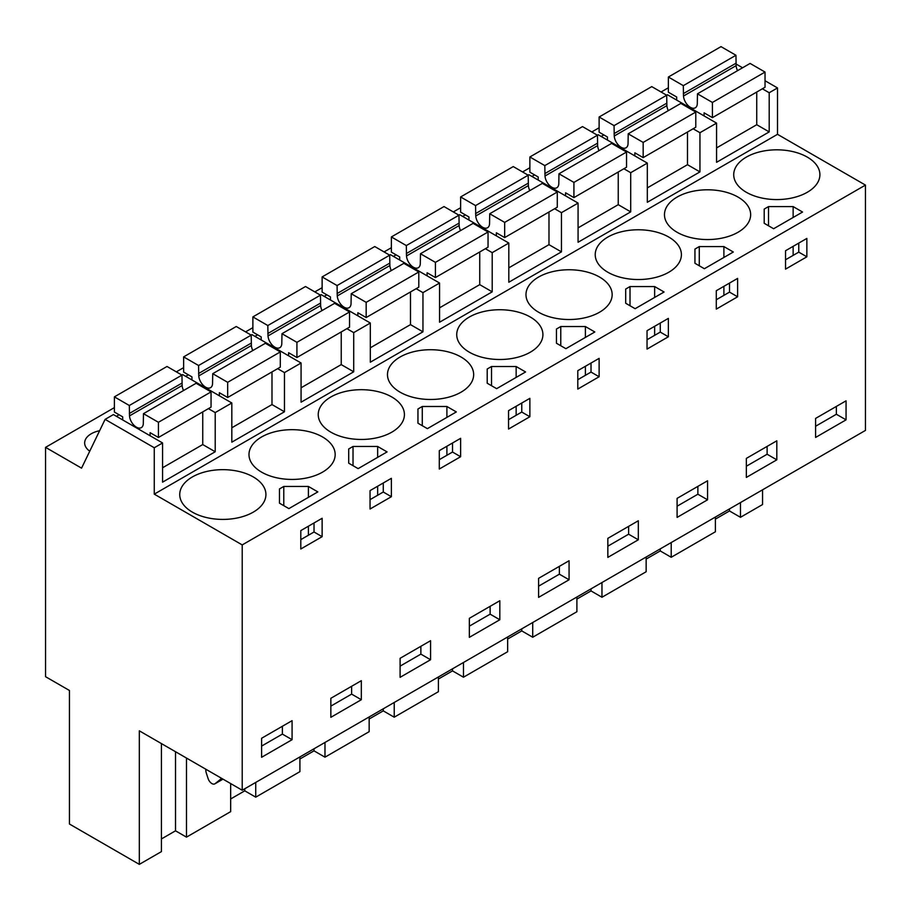 <?xml version="1.0" encoding="UTF-8"?>
<svg xmlns="http://www.w3.org/2000/svg" width="911" height="911" viewBox="0 0 911 911"><rect width="100%" height="100%" fill="white"/><g stroke="black" fill="none" stroke-linecap="round" stroke-linejoin="round"><path stroke-width="1.37" d="M762.37 88.8L769.191 92.74L777.504 87.934L777.504 134.316L865.45 185.092L865.45 430.413L242.212 790.236L242.212 544.915L865.45 185.092M735.997 63.975L742.579 67.767M765.035 80.737L777.504 87.934M242.212 790.236L139.326 730.827L139.326 864.368L69.441 824.022L69.441 690.481L45.55 676.691L45.55 447.358L81.557 468.152L105.107 419.367L154.266 447.756L162.579 442.962L162.579 482.147L215.212 451.754L215.212 412.581L223.514 407.775L231.827 402.981L231.827 442.165L284.46 411.772L284.46 372.599L292.761 367.793L301.074 362.999L301.074 402.184L353.707 371.802L353.707 332.617L370.321 323.018L370.321 362.202L422.955 331.82L422.955 292.636L439.569 283.036L439.569 322.221L492.202 291.839L492.202 252.654L508.816 243.055L508.816 282.239L561.449 251.857L561.449 212.673L578.075 203.085L578.075 242.258L630.697 211.876L630.697 172.691L647.322 163.103L647.322 202.276L699.944 171.894L699.944 132.71L716.57 123.122L716.57 162.306L769.191 131.913L769.191 92.74M154.266 447.756L154.266 494.138L777.504 134.316M762.553 489.811L762.553 504.546L740.472 517.3L740.472 502.565M716.57 147.912L756.734 124.716L769.191 131.913M699.944 132.71L693.123 128.781M716.57 123.122L667.399 94.733L666.601 95.188M647.322 187.882L687.486 164.697L699.944 171.894M647.322 163.103L598.151 134.714L597.354 135.17M630.697 172.691L623.876 168.751M578.075 227.864L618.239 204.679L630.697 211.876M578.075 203.085L528.904 174.696L528.107 175.151M561.449 212.673L554.628 208.733M508.816 267.845L548.98 244.66L561.449 251.857M508.816 243.055L459.656 214.677L458.859 215.133M492.202 252.654L485.381 248.714M439.569 307.827L479.733 284.642L492.202 291.839M439.569 283.036L390.409 254.659L389.612 255.114M422.955 292.636L416.133 288.696M370.321 347.808L410.485 324.623L422.955 331.82M370.321 323.018L321.162 294.629L320.365 295.096M353.707 332.617L346.886 328.677M301.074 387.79L341.238 364.605L353.707 371.802M301.074 362.999L251.914 334.61L251.117 335.077M284.46 372.599L277.639 368.659M231.827 427.771L271.99 404.575L284.46 411.772M231.827 402.981L182.667 374.592L181.87 375.059M215.212 412.581L208.391 408.64M162.579 467.753L202.743 444.557L215.212 451.754M162.579 442.962L113.408 414.573L105.107 419.367M154.266 494.138L242.212 544.915M746.348 192.289A43.09 24.882 -0 0 0 793.299 197.676A43.09 24.882 -0 0 0 819.9 174.696A43.09 24.882 -0 0 0 807.283 157.102A43.09 24.882 -0 0 0 760.321 151.716A43.09 24.882 -0 0 0 733.719 174.696A43.09 24.882 -0 0 0 746.348 192.289M773.621 228.741L802.568 212.035L793.139 206.592L768.52 206.592L766.356 207.833L764.204 209.086L764.204 223.297L773.621 228.741M677.089 232.271A43.09 24.882 -0 0 0 724.051 237.657A43.09 24.882 -0 0 0 750.653 214.677A43.09 24.882 -0 0 0 738.035 197.083A43.09 24.882 -0 0 0 691.073 191.686A43.09 24.882 -0 0 0 664.472 214.677A43.09 24.882 -0 0 0 677.089 232.271M377.655 446.47L353.024 446.47L348.708 448.964L348.708 463.187L358.137 468.63L387.084 451.913L377.655 446.47L377.655 457.356M400.1 392.185A43.09 24.882 -0 0 0 447.062 397.583A43.09 24.882 -0 0 0 473.663 374.592A43.09 24.882 -0 0 0 461.034 357.01A43.09 24.882 -0 0 0 414.084 351.612A43.09 24.882 -0 0 0 387.482 374.592A43.09 24.882 -0 0 0 400.1 392.185M417.955 423.205L427.384 428.648L456.331 411.931L446.902 406.488L422.271 406.488L417.955 408.982L417.955 423.205L417.955 408.982M491.519 366.518L487.203 369.001L487.203 383.224L496.632 388.667L525.579 371.961L516.15 366.518L491.519 366.518L491.519 385.717M530.293 317.028A43.09 24.882 -0 0 0 483.331 311.63A43.09 24.882 -0 0 0 456.73 334.61A43.09 24.882 -0 0 0 469.347 352.204A43.09 24.882 -0 0 0 516.309 357.602A43.09 24.882 -0 0 0 542.91 334.61A43.09 24.882 -0 0 0 530.293 317.028M718.847 260.375L733.321 252.017L723.892 246.574L699.272 246.574L694.945 249.067L694.945 263.279L704.374 268.722L718.847 260.375M625.698 303.261L635.126 308.704L664.073 291.998L654.645 286.555L630.013 286.555L625.698 289.049L625.698 303.261L625.698 289.049M565.879 348.685L594.826 331.98L585.397 326.537L560.766 326.537L558.614 327.778L556.45 329.03L556.45 343.242L565.879 348.685M668.788 237.065A43.09 24.882 -0 0 0 621.826 231.667A43.09 24.882 -0 0 0 595.225 254.659A43.09 24.882 -0 0 0 607.842 272.241A43.09 24.882 -0 0 0 654.804 277.639A43.09 24.882 -0 0 0 681.405 254.659A43.09 24.882 -0 0 0 668.788 237.065M599.54 277.046A43.09 24.882 -0 0 0 552.578 271.649A43.09 24.882 -0 0 0 525.977 294.64A43.09 24.882 -0 0 0 538.595 312.222A43.09 24.882 -0 0 0 585.557 317.62A43.09 24.882 -0 0 0 612.158 294.64A43.09 24.882 -0 0 0 599.54 277.046M283.776 486.451L279.461 488.945L279.461 503.168L288.889 508.611L317.837 491.894L308.408 486.451L283.776 486.451L283.776 505.651M391.787 396.98A43.09 24.882 -0 0 0 344.836 391.593A43.09 24.882 -0 0 0 318.235 414.573A43.09 24.882 -0 0 0 330.852 432.167A43.09 24.882 -0 0 0 377.814 437.565A43.09 24.882 -0 0 0 404.416 414.573A43.09 24.882 -0 0 0 391.787 396.98M192.358 512.13A43.09 24.882 -0 0 0 239.32 517.516A43.09 24.882 -0 0 0 265.921 494.536A43.09 24.882 -0 0 0 253.292 476.943A43.09 24.882 -0 0 0 206.341 471.556A43.09 24.882 -0 0 0 179.74 494.536A43.09 24.882 -0 0 0 192.358 512.13M261.605 472.149A43.09 24.882 -0 0 0 308.567 477.535A43.09 24.882 -0 0 0 335.168 454.555A43.09 24.882 -0 0 0 322.54 436.961A43.09 24.882 -0 0 0 275.589 431.575A43.09 24.882 -0 0 0 248.988 454.555A43.09 24.882 -0 0 0 261.605 472.149M45.55 447.358L114.387 407.616M176.324 371.859L183.635 367.634M245.571 331.877L252.882 327.664M314.819 291.896L322.13 287.682M384.078 251.914L391.377 247.701M453.325 211.933L460.624 207.719M522.572 171.951L529.872 167.738M591.82 131.97L599.119 127.756M661.067 92L668.367 87.775M119.102 414.778L116.437 416.316M603.834 134.919L601.169 136.456M465.339 214.882L462.674 216.419M534.586 174.901L531.922 176.438M396.091 254.852L393.427 256.401M257.597 334.815L254.932 336.353M326.844 294.834L324.179 296.382M188.349 374.797L185.685 376.334M99.629 430.709A22.524 13.005 -0 0 0 84.655 442.962A22.524 13.005 -0 0 0 89.745 451.196M846.057 400.829L815.596 418.411L815.596 437.439L846.057 419.857L846.057 400.829M806.861 256.811L785.533 269.132L785.533 250.741L806.861 238.42L806.861 256.811L798.765 252.131L785.533 259.772M370.048 509.01L370.048 490.619L391.377 478.309L391.377 496.7L370.048 509.01M449.966 444.477L460.624 438.328L460.624 456.718L439.296 469.028L439.296 450.638L449.966 444.477M400.1 658.3L400.1 677.328L430.573 659.735L430.573 640.706L400.1 658.3M508.543 429.047L508.543 410.656L529.872 398.346L529.872 416.737L508.543 429.047M638.315 539.79L607.842 557.384L607.842 538.355L638.315 520.762L638.315 539.79L628.624 534.199L607.842 546.19M776.81 459.839L746.348 477.421L746.348 458.392L776.81 440.81L776.81 459.839L767.119 454.236L746.348 466.227M737.614 296.792L737.614 278.402L716.285 290.723L716.285 309.114L737.614 296.792L729.517 292.112L716.285 299.753M668.367 336.774L668.367 318.383L647.038 330.693L647.038 349.084L668.367 336.774L660.27 332.094L647.038 339.735M569.068 579.772L538.595 597.365L538.595 578.337L569.068 560.743L569.068 579.772L559.377 574.181L538.595 586.172M599.119 376.755L599.119 358.365L577.79 370.675L577.79 389.065L599.119 376.755L591.023 372.075L577.79 379.716M469.347 618.318L469.347 637.347L499.82 619.753L499.82 600.725L469.347 618.318M361.325 699.716L361.325 680.688L330.852 698.282L330.852 717.31L361.325 699.716L351.623 694.114L351.623 686.279M322.13 536.67L322.13 518.279L300.801 530.601L300.801 548.991L322.13 536.67L314.022 532.001L300.801 539.631M707.562 499.809L677.089 517.402L677.089 498.374L707.562 480.78L707.562 499.809L697.872 494.217L677.089 506.209M292.078 739.698L261.605 757.292L261.605 738.263L292.078 720.669L292.078 739.698L282.376 734.095L261.605 746.086M740.472 517.3L729.495 510.969L715.397 519.111M646.15 559.081L660.247 550.939L671.213 557.281L715.397 531.773L715.397 517.038M576.902 599.062L591 590.92L601.966 597.252L646.15 571.744L646.15 557.02M507.655 639.044L521.752 630.902L532.719 637.233L576.902 611.725L576.902 597.001M438.407 679.025L452.505 670.883L463.471 677.215L507.655 651.707L507.655 636.983M369.16 719.007L383.258 710.865L394.224 717.196L438.407 691.688L438.407 676.964M299.913 758.988L314.01 750.846L324.976 757.178L369.16 731.67L369.16 716.946M230.665 798.97L244.763 790.828L255.729 797.159L299.913 771.651L299.913 756.927M161.418 838.951L175.516 830.809L186.482 837.141L230.665 811.633L230.665 783.562M139.326 864.368L161.418 851.614L161.418 743.581M798.765 252.131L798.765 243.1M764.204 209.086L764.204 223.297M768.52 206.592L768.52 225.791M793.139 206.592L793.139 217.478M793.139 246.346L793.139 255.376M377.655 486.223L377.655 495.265M353.024 446.47L353.024 465.68M391.377 496.7L383.269 492.02L370.048 499.649M383.269 492.02L383.269 482.978M348.708 448.964L348.708 463.187M422.271 406.488L422.271 425.699M446.902 406.488L446.902 417.375M446.902 446.242L446.902 455.284M460.624 456.718L452.516 452.038L439.296 459.668M452.516 452.038L452.516 443.008M487.203 369.001L487.203 383.224M516.15 366.518L516.15 377.405M516.15 406.272L516.15 415.302M529.872 416.737L521.764 412.057L508.543 419.686M521.764 412.057L521.764 403.026M729.517 292.112L729.517 283.082M694.945 249.067L694.945 263.279M699.272 246.574L699.272 265.773M723.892 246.574L723.892 257.46M723.892 286.327L723.892 295.358M630.013 286.555L630.013 305.754M654.645 286.555L654.645 297.441M654.645 326.309L654.645 335.339M660.27 332.094L660.27 323.063M591.023 372.075L591.023 363.045M556.45 329.03L556.45 343.242M560.766 326.537L560.766 345.736M585.397 326.537L585.397 337.423M585.397 366.29L585.397 375.321M279.461 488.945L279.461 503.168M308.408 486.451L308.408 497.338M308.408 526.205L308.408 535.247M314.022 532.001L314.022 522.96M846.057 419.857L836.366 414.254L836.366 406.42M836.366 414.254L815.596 426.246M430.573 659.735L420.871 654.132L420.871 646.309M420.871 654.132L400.1 666.135M628.624 534.199L628.624 526.364M767.119 454.236L767.119 446.401M559.377 574.181L559.377 566.346M499.82 619.753L490.129 614.162L490.129 606.327M490.129 614.162L469.347 626.153M351.623 694.114L330.852 706.116M697.872 494.217L697.872 486.383M282.376 734.095L282.376 726.261M186.482 837.141L186.482 758.054M244.763 790.828L244.763 788.767M255.729 797.159L255.729 782.435M314.01 750.846L314.01 748.785M324.976 757.178L324.976 742.454M383.258 710.865L383.258 708.804M394.224 717.196L394.224 702.472M452.505 670.883L452.505 668.822M463.471 677.215L463.471 662.491M521.752 630.902L521.752 628.841M532.719 637.233L532.719 622.509M591 590.92L591 588.859M601.966 597.252L601.966 582.528M660.247 550.939L660.247 548.877M671.213 557.281L671.213 542.546M729.495 510.969L729.495 508.896M175.516 830.809L175.516 751.723M205.818 769.214A9.793 5.66 -120 0 0 206.444 773.507L208.118 778.62A5.876 3.393 -120 0 0 214.825 783.859A5.876 3.393 -120 0 0 215.076 783.688L219.164 780.42A58.759 33.923 -120 0 0 221.475 778.256M704.101 115.925L704.101 112.839L712.413 117.644L712.413 102.453L697.462 93.822L697.291 104.013A9.793 5.66 60 0 1 695.287 107.817A9.793 5.66 60 0 1 688.021 105.482A9.793 5.66 60 0 1 683.489 96.042L683.318 85.657L668.367 77.025L668.367 92.216L676.679 97.01L676.679 100.096M737.546 70.682A9.793 5.66 -120 0 1 736.122 65.66L735.951 55.264L721 46.632L668.367 77.025M756.734 124.716L756.734 92.057M712.413 102.453L765.035 72.06L765.035 87.251L712.413 117.644M765.035 72.06L750.095 63.428L697.462 93.822M735.951 63.258L683.318 93.651M735.951 55.264L683.318 85.657M634.853 155.906L634.853 152.82L643.166 157.626L643.166 142.423L628.214 133.803L628.043 143.995A9.793 5.66 60 0 1 626.039 147.787A9.793 5.66 60 0 1 618.774 145.453A9.793 5.66 60 0 1 614.242 136.024L614.071 125.627L599.119 117.007L599.119 132.197L607.432 136.992L607.432 140.066M668.298 110.664A9.793 5.66 -120 0 1 666.875 105.642L666.693 95.245L651.752 86.613L599.119 117.007M687.486 164.697L687.486 132.038M643.166 142.423L695.788 112.042L695.788 127.233L643.166 157.626M695.788 112.042L680.847 103.41L628.214 133.803M666.693 103.239L614.071 133.632M666.693 95.245L614.071 125.627M565.606 195.888L565.606 192.802L573.919 197.607L573.919 182.405L558.967 173.773L558.796 183.965A9.793 5.66 60 0 1 556.792 187.768A9.793 5.66 60 0 1 549.527 185.434A9.793 5.66 60 0 1 544.994 176.005L544.824 165.608L529.872 156.977L529.872 172.179L538.185 176.973L538.185 180.048M599.051 150.634A9.793 5.66 -120 0 1 597.627 145.623L597.445 135.227L582.505 126.595L529.872 156.977M618.239 204.679L618.239 172.02M573.919 182.405L626.54 152.023L626.54 167.214L573.919 197.607M626.54 152.023L611.6 143.391L558.967 173.773M597.445 143.221L544.824 173.614M597.445 135.227L544.824 165.608M496.358 235.858L496.358 232.783L504.671 237.577L504.671 222.386L489.719 213.755L489.549 223.947A9.793 5.66 60 0 1 487.544 227.75A9.793 5.66 60 0 1 480.279 225.416A9.793 5.66 60 0 1 475.747 215.987L475.576 205.59L460.624 196.958L460.624 212.149L468.937 216.955L468.937 220.029M529.803 190.615A9.793 5.66 -120 0 1 528.38 185.605L528.198 175.208L513.257 166.576L460.624 196.958M548.98 244.66L548.98 211.99M504.671 222.386L557.293 192.005L557.293 207.196L504.671 237.577M557.293 192.005L542.341 183.373L489.719 213.755M528.198 183.202L475.576 213.584M528.198 175.208L475.576 205.59M427.111 275.839L427.111 272.765L435.412 277.559L435.412 262.368L420.472 253.736L420.29 263.928A9.793 5.66 60 0 1 418.297 267.732A9.793 5.66 60 0 1 411.032 265.397A9.793 5.66 60 0 1 406.5 255.968L406.329 245.571L391.377 236.94L391.377 252.131L399.69 256.936L399.69 260.011M460.545 230.597A9.793 5.66 -120 0 1 459.133 225.575L458.95 215.19L444.01 206.558L391.377 236.94M479.733 284.642L479.733 251.971M435.412 262.368L488.045 231.986L488.045 247.177L435.412 277.559M488.045 231.986L473.094 223.354L420.472 253.736M458.95 223.184L406.329 253.565M458.95 215.19L406.329 245.571M357.864 315.821L357.864 312.746L366.165 317.54L366.165 302.35L351.225 293.718L351.042 303.91A9.793 5.66 60 0 1 349.05 307.713A9.793 5.66 60 0 1 341.784 305.379A9.793 5.66 60 0 1 337.252 295.95L337.081 285.553L322.13 276.921L322.13 292.112L330.442 296.918L330.442 299.992M391.297 270.578A9.793 5.66 -120 0 1 389.874 265.556L389.703 255.171L374.751 246.539L322.13 276.921M410.485 324.623L410.485 291.953M366.165 302.35L418.798 271.968L418.798 287.159L366.165 317.54M418.798 271.968L403.846 263.336L351.225 293.718M389.703 263.165L337.081 293.547M389.703 255.171L337.081 285.553M288.616 355.802L288.616 352.728L296.918 357.522L296.918 342.331L281.977 333.699L281.795 343.891A9.793 5.66 60 0 1 279.802 347.695A9.793 5.66 60 0 1 272.537 345.36A9.793 5.66 60 0 1 268.005 335.92L267.823 325.534L252.882 316.903L252.882 332.094L261.184 336.888L261.184 339.974M322.05 310.56A9.793 5.66 -120 0 1 320.626 305.538L320.456 295.153L305.504 286.521L252.882 316.903M341.238 364.605L341.238 331.934M296.918 342.331L349.551 311.949L349.551 327.14L296.918 357.522M349.551 311.949L334.599 303.317L281.977 333.699M320.456 303.147L267.823 333.528M320.456 295.153L267.823 325.534M219.369 395.784L219.369 392.709L227.67 397.503L227.67 382.313L212.73 373.681L212.548 383.873A9.793 5.66 60 0 1 210.543 387.676A9.793 5.66 60 0 1 203.278 385.342A9.793 5.66 60 0 1 198.757 375.901L198.575 365.516L183.635 356.884L183.635 372.075L191.936 376.869L191.936 379.955M252.802 350.541A9.793 5.66 -120 0 1 251.379 345.52L251.208 335.123L236.256 326.502L183.635 356.884M271.99 404.575L271.99 371.916M227.67 382.313L280.303 351.919L280.303 367.122L227.67 397.503M280.303 351.919L265.352 343.299L212.73 373.681M251.208 343.128L198.575 373.51M251.208 335.123L198.575 365.516M150.11 435.765L150.11 432.679L158.423 437.485L158.423 422.294L143.471 413.662L143.3 423.854A9.793 5.66 60 0 1 141.296 427.658A9.793 5.66 60 0 1 134.031 425.323A9.793 5.66 60 0 1 129.51 415.883L129.328 405.497L114.387 396.866L114.387 412.057L122.689 416.851L122.689 419.937M183.555 390.523A9.793 5.66 -120 0 1 182.132 385.501L181.961 375.104L167.009 366.473L114.387 396.866M202.743 444.557L202.743 411.897M158.423 422.294L211.056 391.901L211.056 407.103L158.423 437.485M211.056 391.901L196.104 383.269L143.471 413.662M181.961 383.11L129.328 413.492M181.961 375.104L129.328 405.497M222.193 778.677L219.164 780.42M222.979 779.121L215.076 783.688M736.122 65.66L683.489 96.042M666.875 105.642L614.242 136.024M597.627 145.623L544.994 176.005M528.38 185.605L475.747 215.987M459.133 225.575L406.5 255.968M389.874 265.556L337.252 295.95M320.626 305.538L268.005 335.92M251.379 345.52L198.757 375.901M182.132 385.501L129.51 415.883M223.001 779.133L214.825 783.859"/></g></svg>
